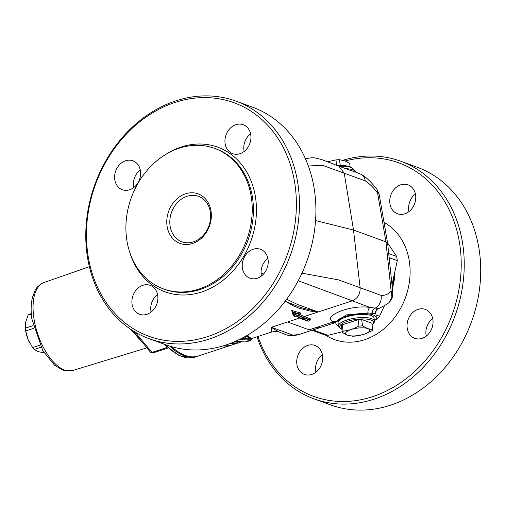 <?xml version="1.0" encoding="UTF-8"?>
<svg xmlns="http://www.w3.org/2000/svg" width="506" height="506" viewBox="0 0 506 506"><rect width="100%" height="100%" fill="white"/><g stroke="black" fill="none" stroke-linecap="round" stroke-linejoin="round"><path stroke-width="0.76" d="M170.048 225.676A24.193 19.886 110 0 1 177.802 202.217A24.193 19.886 110 0 1 198.535 196.347A24.193 19.886 110 0 1 208.921 225.891A24.193 19.886 110 0 1 181.951 241.805A24.193 19.886 110 0 1 170.048 225.676M167.037 225.847A26.394 21.695 -70 0 0 203.064 236.58A26.394 21.695 -70 0 0 197.093 193.513A26.394 21.695 -70 0 0 167.037 225.847M198.839 289.103A74.787 61.46 -70 0 0 251.697 218.99A74.787 61.46 -70 0 0 214.689 148.391A74.787 61.46 -70 0 0 131.326 197.587A74.787 61.46 -70 0 0 163.438 288.907A74.787 61.46 -70 0 0 198.839 289.103M225.094 143.4A15.395 12.656 110 0 1 230.028 128.473A15.395 12.656 110 0 1 243.222 124.735A15.395 12.656 110 0 1 249.831 143.54A15.395 12.656 110 0 1 232.665 153.666A15.395 12.656 110 0 1 225.094 143.4M132.047 304.011A15.395 12.656 110 0 1 136.981 289.084A15.395 12.656 110 0 1 150.174 285.346A15.395 12.656 110 0 1 156.784 304.144A15.395 12.656 110 0 1 139.618 314.277A15.395 12.656 110 0 1 132.047 304.011M242.374 267.946A15.395 12.656 110 0 1 247.307 253.019A15.395 12.656 110 0 1 260.501 249.281A15.395 12.656 110 0 1 267.111 268.085A15.395 12.656 110 0 1 249.951 278.211A15.395 12.656 110 0 1 242.374 267.946M114.761 179.466A15.395 12.656 110 0 1 119.701 164.539A15.395 12.656 110 0 1 132.888 160.8A15.395 12.656 110 0 1 139.504 179.598A15.395 12.656 110 0 1 122.338 189.731A15.395 12.656 110 0 1 114.761 179.466M207.662 336.585A124.28 102.136 110 0 1 93.477 190.326A124.28 102.136 110 0 1 273.113 131.611A124.28 102.136 110 0 1 207.662 336.585M250.584 133.812A15.395 12.656 -70 0 0 243.93 150.276A15.395 12.656 -70 0 0 244.145 151.465M157.53 294.416A15.395 12.656 -70 0 0 150.883 310.88A15.395 12.656 -70 0 0 151.092 312.069M267.864 258.357A15.395 12.656 -70 0 0 261.21 274.821A15.395 12.656 -70 0 0 261.425 276.01M140.251 169.871A15.395 12.656 -70 0 0 133.603 186.334A15.395 12.656 -70 0 0 133.812 187.524M209.13 339.083A126.475 103.945 -70 0 0 298.515 220.521A126.475 103.945 -70 0 0 235.935 101.118A126.475 103.945 -70 0 0 94.945 184.317A126.475 103.945 -70 0 0 149.257 338.754A126.475 103.945 -70 0 0 209.13 339.083M235.935 101.118L252.418 107.127A126.475 103.945 110 0 1 314.998 226.53A126.475 103.945 110 0 1 225.613 345.098A126.475 103.945 110 0 1 165.74 344.769L149.257 338.754M224.069 345.585A71.485 34.218 71.9 0 0 232.033 344.947L236.713 343.422M280.691 332.682L274.372 329.431L271.387 327.274L271.235 332.132L250.837 338.805M292.784 311.949L299.571 313.986L301.152 313.157L291.658 310.494L293.341 315.712L293.834 315.548M286.997 302.145L292.506 305.403L298.641 308.065L310.317 311.095L318.198 311.974L301.121 307.616M248.952 337.496L247.776 334.978M249.781 338.723L250.223 337.673L248.977 337.698M223.102 345.883A71.485 34.218 71.9 0 0 231.109 345.25A71.485 34.218 71.9 0 0 231.571 345.092M231.109 345.25L198.067 356.047A71.485 34.218 -108.1 0 1 176.746 350.854A71.485 34.218 -108.1 0 1 171.629 346.68M171.351 346.597A70.385 33.693 71.9 0 0 175.816 350.19L176.746 350.854M198.719 355.838A71.567 34.263 -108.1 0 1 196.866 356.528A71.567 34.263 -108.1 0 1 169.706 346.104M141.054 340.753A2.201 1.581 -52.3 0 0 140.908 340.791A47.994 22.979 71.9 0 0 141.395 341.164M130.643 329.254L140.908 340.791M153.084 352.853A2.201 1.05 -108.1 0 1 152.932 352.935A2.201 1.05 -108.1 0 1 151.908 352.423A2.201 1.227 140.4 0 1 150.554 352.246L132.635 330.563M299.571 313.986L299.603 314.504L292.898 312.702L294.075 314.264L298.015 315.32L299.603 314.504M298.015 315.32L298.818 315.181M291.658 310.494L292.816 312.094L294.144 316.427L296.231 315.902L295.94 315.649L296.231 315.902A73.686 35.275 -108.1 0 0 302.79 319.178A0.879 0.721 110 0 1 302.373 319.178L308.11 321.247L303.157 319.058A73.686 35.275 71.9 0 1 296.598 315.782L297.775 315.048M294.112 316.301L294.808 316.364L294.075 314.264M309.931 319.077L310.697 318.824L308.989 320.956L308.205 321.152M286.655 299.198L296.788 304.125L318.198 311.974L304.34 316.503L310.229 318.919M294.049 315.788L293.341 315.712L294.049 315.788M335.484 321.645A4.402 3.827 103.5 0 1 335.63 321.677L335.269 321.55L335.687 322.36L346.275 314.903L367.963 312.904A4.402 2.619 96.6 0 1 370.012 307.49C349.899 304.074 320.247 317.37 333.789 321.74L314.207 328.141L320.266 327.578L314.207 328.141L309.077 329.823L287.541 321.993L299.66 318.034M240.458 341.879L238.883 342.992L229.977 343.561M229.825 343.618L232.868 343.814L239.237 342.929L237.213 342.916L237.434 341.74L233.652 342.1M231.318 343.049L237.213 342.916M234.556 341.721L236.441 341.575M239.623 339.393L249.42 340.266A0.879 0.658 -92.5 0 0 249.844 339.153L248.572 339.184M249.42 340.266C250.653 340.608 249.199 341.164 245.056 341.936A0.879 0.658 86.1 0 1 244.917 341.967L235.322 341.386M248.813 338.811L250.837 338.824L250.919 339.425L249.793 338.792A0.879 0.658 87.9 0 1 250.223 337.673M245.056 341.936L235.454 341.329M246.378 335.794L248.92 337.344L248.996 337.831L245.891 336.073M248.579 338.761L248.212 339.216L248.579 338.761L248.212 339.216L246.201 339.083L248.395 339.279M243.241 337.54L246.53 339.058L243.114 337.603M244.328 336.952L248.206 339.216M338.482 325.839A20.404 6.306 -7.9 0 1 335.857 323.359A20.404 6.306 -7.9 0 1 345.143 316.503A20.404 6.306 -7.9 0 1 375.888 316.731A20.404 6.306 -7.9 0 1 376.287 317.749A20.404 6.306 -7.9 0 1 374.434 320.848M367.963 312.904L372.435 313.416L375.547 313.372L375.806 313.018C375.8 310.678 376.761 309.166 378.697 308.483L378.532 308.508A4.402 4.339 -97.3 0 0 375.547 313.372M338.52 326.085L338.09 322.98A18.146 5.604 -7.9 0 1 346.351 316.939A18.146 5.604 -7.9 0 1 364.352 314.428A18.146 5.604 -7.9 0 1 374.035 317.989L374.472 321.101A18.146 5.604 172.1 0 0 364.782 317.534A18.146 5.604 172.1 0 0 346.781 320.051A18.146 5.604 172.1 0 0 338.52 326.085A18.146 5.604 172.1 0 0 339.747 327.755L340.905 328.539A17.046 5.269 -7.9 0 1 347.514 321.304A17.046 5.269 -7.9 0 1 366.787 319.109A17.046 5.269 -7.9 0 1 372.84 324.106A17.046 5.269 -7.9 0 1 372.062 324.865M372.84 324.106L373.744 323.037A18.146 5.604 172.1 0 0 374.472 321.101M341.86 329.058A17.046 5.269 -7.9 0 1 340.905 328.539M342.334 332.493L347.217 335.061A12.112 3.744 -7.9 0 1 350.652 329.691L343.106 331.291A15.395 4.756 172.1 0 0 342.334 332.493L341.442 326.073A15.395 4.756 -7.9 0 1 342.214 324.865L358.109 319.672A15.395 4.756 -7.9 0 1 361.638 319.469L371.834 323.189L372.726 329.615L368.071 328.704A12.112 3.744 -7.9 0 1 364.636 334.074L371.954 330.816A15.395 4.756 172.1 0 0 372.726 329.615M364.636 334.074L363.605 334.415A12.112 3.744 -7.9 0 1 347.881 335.301L352.53 336.212A15.395 4.756 172.1 0 0 356.053 336.016L363.605 334.415M350.652 329.691L351.683 329.349A12.112 3.744 -7.9 0 1 367.407 328.464L368.071 328.704M358.109 319.672L359.001 326.092L351.683 329.349M342.214 324.865L343.106 331.291M347.881 335.301L347.217 335.061M367.407 328.464L362.53 325.896A15.395 4.756 172.1 0 0 359.001 326.092M361.638 319.469L362.53 325.896M335.339 321.62A4.402 3.827 103.5 0 0 333.789 321.74L335.535 321.917M378.697 308.483L370.012 307.484L352.347 300.817C357.723 298.451 360.316 294.087 360.12 287.724L338.406 279.869L301.962 273.145M356.041 172.198A20.404 6.306 172.1 0 0 355.762 171.679A20.404 6.306 172.1 0 0 345.68 168.637M353.239 171.3L349.045 169.864M339.324 166.322A18.146 5.604 -7.9 0 1 352.252 168.163A18.146 5.604 -7.9 0 1 353.479 169.833L353.511 170.086M352.252 168.163L351.094 167.378A17.046 5.269 172.1 0 0 337.704 165.734M327.192 161.901L335.94 159.902A15.395 4.756 -7.9 0 1 339.469 159.706L344.782 160.857L349.665 163.425L350.139 166.86M336.699 165.367L335.94 159.902M340.285 165.588L339.469 159.706M392.005 284.84L397.286 260.647L396.71 256.504L387.558 242.886M375.357 319.982L376.635 319.387L379.525 316.275L384.402 305.852M312.113 330.317L325.63 335.25L327.882 335.32L342.239 331.803M298.919 334.548L298.73 334.611C289.065 337.04 287.085 334.947 280.495 332.6L280.476 332.594C278.458 331.36 275.378 331.209 271.235 332.132M320.266 327.578L298.717 334.618L292.911 335.105L271.387 327.274L287.541 321.993M308.375 165.993L322.505 165.304L344.232 173.216L338.881 166.164L321.474 159.472L314.296 157.79L311.247 157.777L305.453 158.726M365.187 180.838C369.399 183.495 373.504 187.543 377.501 192.982A10.885 3.34 -9.8 0 1 379.184 194.367L387.634 243.304L385.939 241.868L391.125 291.14C388.311 294.233 384.965 295.649 381.081 295.39L360.12 287.724L353.504 230.034L344.232 173.216L365.187 180.838A10.999 8.653 -62.5 0 0 361.139 174.361C365.876 176.898 371.164 181.926 376.989 189.434L377.014 189.459A10.885 5.37 -38 0 0 377.002 189.446L385.939 241.868L353.504 230.034L315.548 220.534M298.205 280.748L352.347 300.817L318.198 311.974M387.634 243.304L392.833 292.702A10.885 3.384 -6 0 1 392.833 292.715A10.885 3.384 -6 0 1 392.839 292.822M392.827 292.715L392.352 297.269A10.885 0.474 18 0 1 392.34 297.288A10.885 0.474 18 0 0 391.929 296.984L391.125 291.14A10.885 3.384 -6 0 1 392.833 292.702M391.929 296.984L389.323 302C389.848 302.019 390.847 300.45 392.346 297.269M394.244 276.282A52.238 42.934 110 0 1 392.258 287.256M394.889 273.436A52.788 43.383 110 0 1 392.384 288.464M432.896 319.665A15.395 12.656 110 0 1 427.956 334.592A15.395 12.656 110 0 1 414.768 338.331A15.395 12.656 110 0 1 408.159 319.526A15.395 12.656 110 0 1 425.318 309.4A15.395 12.656 110 0 1 432.896 319.665M415.609 195.12A15.395 12.656 110 0 1 410.676 210.047A15.395 12.656 110 0 1 397.488 213.785A15.395 12.656 110 0 1 390.872 194.981A15.395 12.656 110 0 1 408.038 184.854A15.395 12.656 110 0 1 415.609 195.12M322.562 355.724A15.395 12.656 110 0 1 317.629 370.658A15.395 12.656 110 0 1 304.435 374.389A15.395 12.656 110 0 1 297.825 355.591A15.395 12.656 110 0 1 314.991 345.465A15.395 12.656 110 0 1 322.562 355.724M345.155 161.009A124.28 102.136 110 0 1 459.328 241.678A124.28 102.136 110 0 1 384.693 391.846A124.28 102.136 110 0 1 257.946 336.477M432.681 318.476A15.395 12.656 -70 0 0 426.242 336.129M415.401 193.931A15.395 12.656 -70 0 0 408.962 211.584M322.354 354.535A15.395 12.656 -70 0 0 315.915 372.188M400.752 161.231L417.235 167.246A126.475 103.945 110 0 1 471.548 321.683A126.475 103.945 110 0 1 330.557 404.882L314.074 398.873A126.475 103.945 -70 0 0 455.065 315.674A126.475 103.945 -70 0 0 400.752 161.231A126.475 103.945 -70 0 0 342.929 160.257M257.004 336.787A126.475 103.945 -70 0 0 314.074 398.873M33.073 325.636L25.3 328.179A20.784 9.949 71.9 0 0 25.534 330.038L25.642 330.728A18.697 8.95 71.9 0 0 28.14 339.596A18.697 8.95 71.9 0 0 29.462 342.423A18.697 8.95 71.9 0 0 29.481 342.461M31.29 313.575L29.285 314.232A20.784 9.949 71.9 0 0 28.102 315.13L31.328 314.074M25.3 328.179L25.698 321.98L28.102 315.13M39.866 345.187L32.605 347.565L28.14 339.596L25.686 330.968L33.719 328.343M44.155 352.922L38.026 351.562L34.174 349.463L40.904 347.261M25.534 330.038A20.784 9.949 71.9 0 0 25.686 330.968M32.605 347.565A20.784 9.949 71.9 0 0 34.174 349.463M214.689 148.391L215.866 148.821A74.787 61.46 110 0 1 252.873 219.421A74.787 61.46 110 0 1 200.015 289.533A74.787 61.46 110 0 1 164.614 289.337L163.438 288.907M129.972 253.032A76.988 63.269 -70 0 0 201.483 292.032A76.988 63.269 -70 0 0 253.942 189.756A76.988 63.269 -70 0 0 165.987 154.292M263.594 273.993L261.064 273.069M299.799 313.6L301.152 313.157M298.704 315.219A72.364 34.642 71.9 0 0 303.72 317.572A0.879 0.721 110 0 1 304.34 316.503A71.485 34.218 -108.1 0 1 299.596 314.296M196.866 356.528L194.658 357.198A71.523 34.237 -108.1 0 1 165.38 344.637M167.106 347.458L151.908 352.423L135.077 332.056M146.923 347.85L72.712 370.487A46.267 22.15 -108.1 0 1 33.782 317.414A46.267 22.15 -108.1 0 1 43.971 282.538L89.353 266.7M308.571 321.032L303.157 319.058A0.879 0.721 -70 0 0 303.777 317.989A72.807 34.851 -108.1 0 1 298.281 315.352M309.666 320.134L303.777 317.989M303.72 317.572L309.609 319.722M238.617 341.854L237.44 341.79M246.833 339.153L241.337 338.533M241.912 338.236L245.619 338.704M372.435 313.416A4.402 3.631 98.5 0 1 374.826 308.268A10.999 9.317 101 0 0 381.081 295.39M335.712 322.505L331.101 322.619M389.146 257.68L397.286 260.647M379.525 316.275L376.002 314.991M396.71 256.504L388.716 253.588M327.882 335.32L313.189 329.963M375.964 319.141L376.635 319.387M361.139 174.361A10.999 8.653 -62.5 0 0 361.113 174.349C348.792 169.282 351.537 171.047 348.666 169.731L338.875 166.158M325.832 335.314A63.788 52.422 -70 0 0 401.581 306.503A63.788 52.422 -70 0 0 384.022 222.381M240.413 342.208L240.989 342.018M194.658 357.198L179.383 355.8L163.634 343.998M150.554 352.246A2.201 2.201 0 0 0 152.932 352.935L167.79 348.077M43.971 282.538C39.171 284.878 36.16 287.636 34.946 290.805L32.46 297.433C30.936 303.682 30.733 310.823 31.84 318.856L42.763 350.639L54.629 365.262L62.649 370.025L65.464 370.803L72.712 370.487M296.099 316.067L294.479 316.598M302.373 319.178L296.054 316.06M308.989 320.956L308.11 321.247M250.919 339.425C252.222 340.038 250.217 340.886 244.917 341.967M249.781 338.716L251.052 338.179L250.837 338.824M248.927 337.287L248.554 337.679M248.996 337.831L248.535 339.229M376.287 317.749L375.806 313.05M335.857 323.359L335.68 322.354M301.196 307.642L301.861 307.888M320.108 327.629L335.712 322.531M285.106 301.272L301.785 307.857M379.184 194.374L377.014 189.459M389.316 301.993C389.525 302.651 386.173 304.751 379.272 308.287"/></g></svg>
